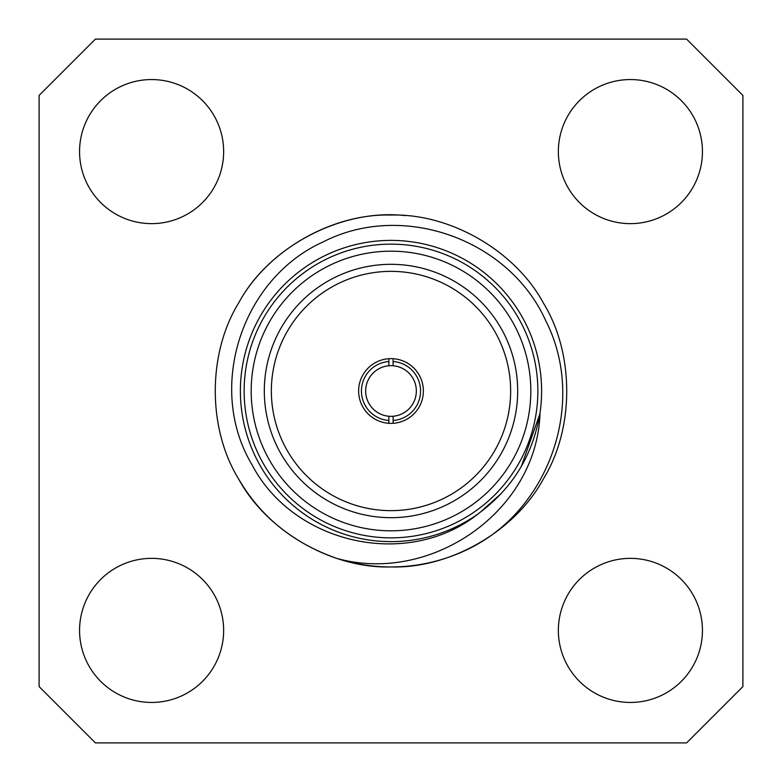 <?xml version="1.0" encoding="UTF-8"?>
<svg xmlns="http://www.w3.org/2000/svg" width="782" height="782" viewBox="0 0 782 782"><rect width="100%" height="100%" fill="white"/><g stroke="black" fill="none" stroke-linecap="round" stroke-linejoin="round"><path stroke-width="1.17" d="M388.889 358.694L388.889 365.751A25.337 25.337 0 0 0 365.663 391A25.337 25.337 0 0 0 388.889 416.249L388.889 423.306M388.889 420.481A29.56 29.56 0 0 1 361.44 391A29.56 29.56 0 0 1 388.889 361.519M478.33 513.715A150.613 150.613 0 0 1 250.25 444.606A150.613 150.613 0 0 1 374.568 241.286A150.613 150.613 0 0 1 540.03 412.798L539.854 413.58C532.913 455.007 512.611 488.212 478.936 513.207L478.33 513.715C407.803 569.99 293.328 544.155 251.98 464.674C205.949 387.764 241.785 278.451 323.162 241.912C402.583 201.042 509.023 239.36 545.582 320.385C586.314 399.71 551.642 505.28 473.12 546.608A175.95 175.95 0 0 1 337.325 558.563C293.612 543.461 260.709 516.931 238.627 478.975C207.504 428.556 207.504 353.444 238.627 303.025C266.73 250.866 331.773 213.31 391 215.05C450.227 213.31 515.27 250.866 543.373 303.025C574.496 353.444 574.496 428.556 543.373 478.975C515.27 531.134 450.227 568.69 391 566.95C331.773 568.69 266.73 531.134 238.627 478.975C207.504 428.556 207.504 353.444 238.627 303.025C266.73 250.866 331.773 213.31 391 215.05C450.227 213.31 515.27 250.866 543.373 303.025C574.496 353.444 574.496 428.556 543.373 478.975C515.27 531.134 450.227 568.69 391 566.95C331.773 568.69 266.73 531.134 238.627 478.975C207.504 428.556 207.504 353.444 238.627 303.025C266.73 250.866 331.773 213.31 391 215.05C450.227 213.31 515.27 250.866 543.373 303.025C574.496 353.444 574.496 428.556 543.373 478.975C515.27 531.134 450.227 568.69 391 566.95C331.773 568.69 266.73 531.134 238.627 478.975C207.504 428.556 207.504 353.444 238.627 303.025C266.73 250.866 331.773 213.31 391 215.05C450.227 213.31 515.27 250.866 543.373 303.025C574.496 353.444 574.496 428.556 543.373 478.975C515.27 531.134 450.227 568.69 391 566.95C331.773 568.69 266.73 531.134 238.627 478.975C207.504 428.556 207.504 353.444 238.627 303.025C269.037 246.193 342.369 208.276 405.291 215.627M540.03 412.798C537.293 511.213 431.175 584.369 337.325 558.563M742.9 686.596L742.9 95.404L686.596 39.1L95.404 39.1L39.1 95.404L39.1 686.596L95.404 742.9L686.596 742.9L742.9 686.596M223.642 630.4A72.042 72.042 0 0 0 115.58 568.015A72.042 72.042 0 0 0 115.58 692.793A72.042 72.042 0 0 0 223.642 630.4M702.441 630.4A72.042 72.042 0 0 0 594.379 568.015A72.042 72.042 0 0 0 594.379 692.793A72.042 72.042 0 0 0 702.441 630.4M702.441 151.6A72.042 72.042 0 0 0 594.379 89.207A72.042 72.042 0 0 0 594.379 213.985A72.042 72.042 0 0 0 702.441 151.6M223.642 151.6A72.042 72.042 0 0 0 115.58 89.207A72.042 72.042 0 0 0 115.58 213.985A72.042 72.042 0 0 0 223.642 151.6M391 244.14A146.86 146.86 0 0 1 537.86 391A146.86 146.86 0 0 1 391 537.86A146.86 146.86 0 0 1 244.14 391A146.86 146.86 0 0 1 391 244.14M517.684 391A126.684 126.684 0 0 0 327.658 281.285A126.684 126.684 0 0 0 327.658 500.715A126.684 126.684 0 0 0 517.684 391M391 251.178A139.822 139.822 0 0 0 269.917 460.911A139.822 139.822 0 0 0 512.083 460.911A139.822 139.822 0 0 0 391 251.178M539.717 414.421L521.379 466.277L518.72 470.705L521.379 466.277L539.717 414.421L521.379 466.277L518.72 470.705L521.379 466.277L539.717 414.421L521.379 466.277L518.72 470.705M501.526 493.227L480.158 512.318M423.375 391A32.375 32.375 0 0 0 374.813 362.965A32.375 32.375 0 0 0 374.813 419.035A32.375 32.375 0 0 0 423.375 391M510.646 391A119.646 119.646 0 0 0 331.177 287.385A119.646 119.646 0 0 0 331.177 494.615A119.646 119.646 0 0 0 510.646 391M393.111 423.306L393.111 416.249A25.337 25.337 0 0 0 416.337 391A25.337 25.337 0 0 0 393.111 365.751L393.111 358.694M393.111 361.519A29.56 29.56 0 0 1 420.56 391A29.56 29.56 0 0 1 393.111 420.481M388.889 365.751A25.337 25.337 0 0 1 393.111 365.751M393.111 416.249A25.337 25.337 0 0 1 388.889 416.249"/></g></svg>
